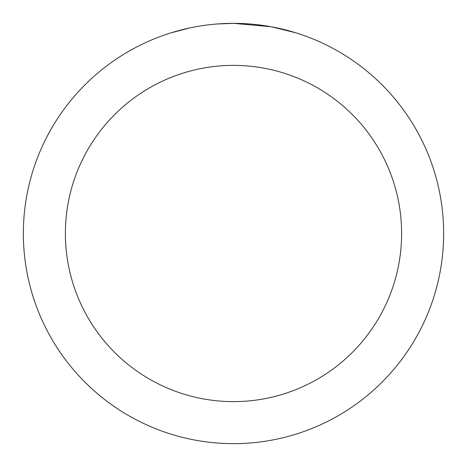 <?xml version="1.0" encoding="UTF-8"?>
<svg xmlns="http://www.w3.org/2000/svg" width="467" height="467" viewBox="0 0 467 467"><rect width="100%" height="100%" fill="white"/><g stroke="black" fill="none" stroke-linecap="round" stroke-linejoin="round"><path stroke-width="0.7" d="M237.691 23.391L240.61 23.473M259.378 24.949L260.265 25.06M270.831 26.695L233.5 23.35A210.15 210.15 0 0 1 443.65 233.5A210.15 210.15 0 0 1 233.5 443.65A210.15 210.15 0 0 1 23.35 233.5A210.15 210.15 0 0 1 233.5 23.35L217.079 23.992M271.823 26.876L295.932 32.842M233.5 65.38A168.12 168.12 0 0 1 401.62 233.5A168.12 168.12 0 0 1 233.5 401.62A168.12 168.12 0 0 1 65.38 233.5A168.12 168.12 0 0 1 233.5 65.38M209.8 24.693L207.237 24.996M171.074 32.842L189.386 28.032M201.37 25.819L207.237 25.002M218.095 23.916L221.44 23.7M202.083 25.714L205.947 25.165"/></g></svg>
